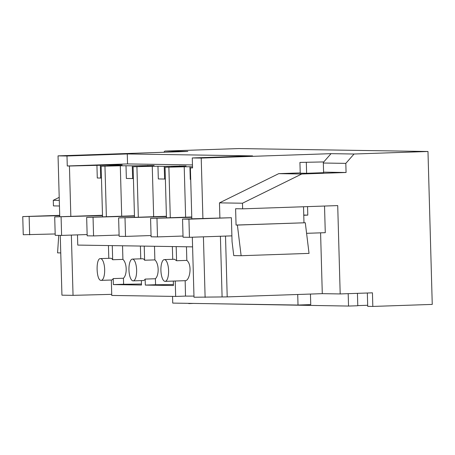 <?xml version="1.0" encoding="UTF-8"?>
<svg xmlns="http://www.w3.org/2000/svg" width="455" height="455" viewBox="0 0 455 455"><rect width="100%" height="100%" fill="white"/><g stroke="black" fill="none" stroke-linecap="round" stroke-linejoin="round"><path stroke-width="0.68" d="M59.747 216.739L58.047 155.86L66.993 156.002L67.272 165.978L69.433 166.012L70.838 216.358M60.265 235.4L61.937 295.176L73.045 295.346L71.361 235.087M66.993 156.002L127.269 153.949L127.548 163.925L192.465 164.932M127.548 163.925L67.272 165.978M115.689 165.751L115.684 165.626A36.298 0.592 -1.6 0 1 115.741 165.592L109.467 165.495L122.185 164.994L115.792 164.892L69.433 166.012M115.684 165.626A36.298 0.592 -1.6 0 0 116.463 165.728L101.129 166.251L102.54 216.864M121.707 216.21L120.302 165.785L101.129 166.251M120.302 165.785A36.298 0.592 -1.6 0 0 126.007 165.751L132.28 165.847L132.632 178.548L126.359 178.451L126.007 165.751M147.648 166.251L147.648 166.12A36.298 0.592 -1.6 0 1 147.699 166.086L141.425 165.99L154.143 165.489L132.28 165.847M147.648 166.12A36.298 0.592 -1.6 0 0 148.421 166.223L133.088 166.746L134.504 217.359M153.665 216.705L152.26 166.28L133.088 166.746M152.26 166.28A36.298 0.592 -1.6 0 0 157.965 166.246L164.238 166.342L164.596 179.042L158.323 178.946L157.965 166.246M179.606 166.746L179.606 166.615A36.298 0.592 -1.6 0 1 179.657 166.581L173.383 166.484L186.101 165.984L164.238 166.342M179.606 166.615A36.298 0.592 -1.6 0 0 180.385 166.718L165.046 167.241L166.462 217.854M185.623 217.2L184.218 166.78L165.046 167.241M184.218 166.78A36.298 0.592 -1.6 0 0 189.923 166.74L192.522 166.78M192.545 167.787L190.389 167.884L192.55 167.918L192.272 157.942L201.218 158.084L331.041 153.659L354.053 154.012L427.979 151.492L432.25 304.412L372.821 306.437L372.446 292.832L340.186 293.936L337.718 205.592L242.634 208.834L235.605 208.726L236.06 225.049L237.385 225.071L241.127 255.71L309.042 253.395L305.299 222.757L237.385 225.071M127.269 153.949L252.548 155.889L192.272 157.942M163.823 152.254L164.858 151.083L238.784 148.563L427.979 151.492M164.858 151.083L187.864 151.435L58.047 155.86M192.323 237.214L194.001 297.223L227.204 296.893L322.288 293.657L340.186 293.936M165.119 281.361A10.892 3.833 -92 0 0 168.583 270.441A10.892 3.833 -92 0 0 164.443 259.595A10.892 3.833 -92 0 0 164.38 259.595A10.892 3.833 -92 0 0 160.916 270.515A10.892 3.833 -92 0 0 165.051 281.361A10.892 3.833 -92 0 0 165.119 281.361L185.157 280.678L185.521 296.097A36.298 0.592 -1.6 0 0 193.966 296.074M185.521 296.097L175.67 296.433L111.754 295.443L111.321 280.024A10.892 3.833 88 0 0 111.39 280.024L101.203 280.371A10.892 3.833 -92 0 0 104.661 269.451A10.892 3.833 -92 0 0 100.527 258.605L110.645 258.258A10.892 3.833 -92 0 0 110.582 258.258M111.72 294.351L73.045 295.346M96.926 165.301L97.285 177.996L100.674 178.053L100.322 165.353M77.469 234.877L77.76 245.086L192.596 246.866M101.459 178.03L100.674 178.053M108.034 165.159L108.062 166.012M115.792 164.892L115.797 165.21M109.467 165.495L109.479 165.967M168.879 167.298L170.289 217.723M136.921 166.803L138.331 217.228M104.963 166.308L106.373 216.734M188.734 303.349L183.621 303.269M59.201 197.368L53.281 200.291L53.44 205.899L59.446 205.99M53.281 200.291L59.286 200.382M58.735 235.377L57.569 252.866L60.754 252.917M207.907 303.644L348.536 306.061L348.189 293.663M172.547 296.387L172.735 303.098L298.014 305.043L310.748 304.611L310.452 294.061M297.718 294.493L298.014 305.043M367.339 293.009L367.708 306.357L372.821 306.437M367.68 305.277L357.784 305.612M348.536 306.061L357.784 305.749L357.437 293.344M188.74 303.582L193.489 303.422M100.527 258.605C95.561 257.86 96.204 280.962 101.135 280.371A10.892 3.833 -92 0 0 101.203 280.371M141.368 280.587L141.488 285.023L113.363 284.591L123.606 284.238L123.441 278.244C127.343 274.581 127.019 263.036 122.913 259.395L112.669 259.742A10.892 3.833 88 0 0 110.713 258.258A10.892 3.833 -92 0 0 110.645 258.258M108.444 245.563L108.796 258.321M112.669 259.742L112.277 245.62M190.713 179.446L190.281 179.441L189.923 166.74M191.811 218.758L190.389 167.884M201.218 158.084L202.907 218.377M203.419 236.833L205.114 297.394M300.22 172.917L278.727 173.651L219.469 202.867L219.884 217.797M323.312 162.441L331.041 153.659M220.402 236.253L222.091 296.819M186.453 246.775L186.834 260.385L176.591 260.738L174.498 259.253M175.67 296.433L175.238 281.019L185.088 280.678C189.576 281.349 192.687 265.157 186.834 260.385M176.193 246.616L176.591 260.738M172.718 259.31L172.36 246.553M219.469 202.867L242.481 203.22L242.634 208.834M227.204 296.893L225.509 236.082M241.127 255.71L233.756 255.596L232.056 241.679L231.385 217.723L182.546 219.071L183.052 237.214L189.445 237.311L188.939 219.173L182.546 219.071M322.288 293.657L320.587 232.841M323.585 172.144L346.073 172.496L345.817 163.373L354.053 154.012M346.073 172.496L301.739 174.003L242.481 203.22M278.727 173.651L301.739 174.003M323.3 161.935L323.602 172.69L306.619 173.27L300.226 173.167L299.93 162.418L323.3 161.935L299.93 162.418M323.329 163.026L345.817 163.373M236.06 225.049L305.299 222.757M303.974 222.734L303.53 206.758M147.75 165.393L147.761 165.705M133.417 178.525L132.632 178.548M139.998 165.654L140.021 166.507M141.425 165.99L141.442 166.462M113.363 284.591L113.198 278.596A10.892 3.833 88 0 1 111.39 280.024M145.327 285.086L155.564 284.733L155.4 278.744L145.156 279.091L145.327 285.086L173.446 285.518L173.327 281.082M145.156 279.091A10.892 3.833 88 0 1 143.348 280.519A10.892 3.833 88 0 1 143.279 280.519M123.441 278.244L113.198 278.596M140.76 258.815L140.402 246.058M155.4 278.744C159.301 275.076 158.977 263.53 154.871 259.89L144.633 260.237A10.892 3.833 88 0 0 142.671 258.753L142.54 258.758M144.633 260.237L144.235 246.121M123.606 284.238A36.298 0.592 -1.6 0 0 141.459 284M122.913 259.395L122.531 245.78M132.485 259.1A10.892 3.833 -92 0 0 132.416 259.1A10.892 3.833 -92 0 0 128.958 270.02A10.892 3.833 -92 0 0 133.093 280.866A10.892 3.833 -92 0 0 133.161 280.866A10.892 3.833 -92 0 0 136.619 269.946A10.892 3.833 -92 0 0 132.485 259.1M179.708 165.887L179.719 166.2M165.375 179.02L164.596 179.042M171.956 166.149L171.979 167.002M173.383 166.484L173.4 166.957M155.564 284.733A36.298 0.592 -1.6 0 0 173.418 284.494M154.871 259.89L154.495 246.28M55.18 233.961L23.256 234.734L22.75 216.591L59.707 215.334M59.713 215.653L22.75 216.591M29.649 234.831L29.143 216.694M307.552 206.621L307.79 215.118L303.764 215.056M306.317 162.515L306.619 173.27M307.79 215.118L303.769 215.255M231.385 217.723L188.939 219.173M324.529 206.041L325.274 232.681L306.59 233.318M231.891 235.866L189.445 237.311M61.095 217.007L61.607 235.417L55.214 235.32L54.702 216.91L102.506 215.596M87.138 234.547L61.607 235.417M102.5 215.278L54.702 216.91M93.053 217.501L93.565 235.917L87.178 235.815L86.66 217.405L134.464 216.091M119.096 235.047L93.565 235.917M134.458 215.772L86.66 217.405M125.011 217.996L125.523 236.412L119.136 236.31L118.618 217.899L166.422 216.586M151.06 235.542L125.523 236.412M166.416 216.273L118.618 217.899M156.969 218.497L157.487 236.907L151.094 236.805L150.577 218.394L191.771 217.308M183.018 236.037L157.487 236.907M191.76 216.989L150.577 218.394M142.608 258.753L132.416 259.1M143.348 280.519L133.161 280.866M174.566 259.248L164.38 259.595"/></g></svg>
